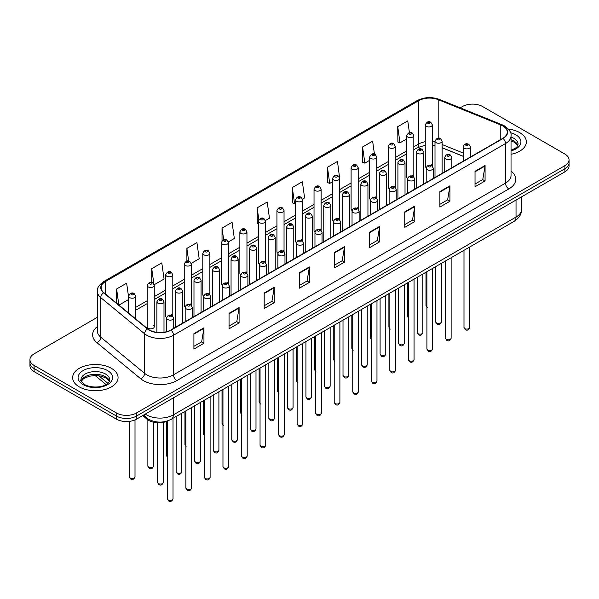<?xml version="1.0" encoding="UTF-8"?>
<svg xmlns="http://www.w3.org/2000/svg" width="599" height="599" viewBox="0 0 599 599"><rect width="100%" height="100%" fill="white"/><g stroke="black" fill="none" stroke-linecap="round" stroke-linejoin="round"><path stroke-width="0.9" d="M412.786 175.485A3.549 2.052 0 0 1 413.819 176.84L413.827 135.584A3.549 2.052 180 0 1 411.633 137.478A3.549 2.052 180 0 1 407.762 137.029A3.549 2.052 180 0 1 406.728 135.584L406.728 176.93A3.549 2.052 0 0 0 407.724 178.36M395.288 187.547L395.288 146.291A3.549 2.052 180 0 1 393.094 148.178A3.549 2.052 180 0 1 389.223 147.736A3.549 2.052 180 0 1 388.182 146.291L388.182 187.637A3.549 2.052 0 0 0 389.185 189.059M376.741 198.254L376.741 156.99A3.549 2.052 180 0 1 374.555 158.885A3.549 2.052 180 0 1 370.684 158.443A3.549 2.052 180 0 1 369.643 156.99L369.643 198.344A3.549 2.052 0 0 0 370.646 199.767M357.161 207.598A3.549 2.052 0 0 1 358.202 208.954L358.202 167.698A3.549 2.052 180 0 1 356.008 169.592A3.549 2.052 180 0 1 352.145 169.143A3.549 2.052 180 0 1 351.104 167.698L351.104 209.044A3.549 2.052 0 0 0 352.1 210.474M338.622 218.298A3.549 2.052 0 0 1 339.655 219.661L339.663 178.397A3.549 2.052 180 0 1 337.469 180.292A3.549 2.052 180 0 1 333.606 179.85A3.549 2.052 180 0 1 332.565 178.397L332.565 219.751A3.549 2.052 0 0 0 333.561 221.173M321.124 230.368L321.124 189.104A3.549 2.052 180 0 1 318.93 190.999A3.549 2.052 180 0 1 315.059 190.557A3.549 2.052 180 0 1 314.026 189.104L314.026 230.45A3.549 2.052 0 0 0 315.022 231.88M301.544 239.712A3.549 2.052 0 0 1 302.577 241.068L302.585 199.811A3.549 2.052 180 0 1 300.391 201.706A3.549 2.052 180 0 1 296.52 201.257A3.549 2.052 180 0 1 295.479 199.811L295.479 241.157A3.549 2.052 0 0 0 296.483 242.58M282.998 250.412A3.549 2.052 0 0 1 284.038 251.775L284.038 210.511A3.549 2.052 180 0 1 281.852 212.405A3.549 2.052 180 0 1 277.981 211.964A3.549 2.052 180 0 1 276.94 210.511L276.94 251.865A3.549 2.052 0 0 0 277.943 253.287M264.459 261.119A3.549 2.052 0 0 1 265.499 262.474L265.499 221.218A3.549 2.052 180 0 1 263.305 223.113A3.549 2.052 180 0 1 259.442 222.663A3.549 2.052 180 0 1 258.401 221.218L258.401 262.564A3.549 2.052 0 0 0 259.397 263.994M246.96 273.181L246.96 231.925A3.549 2.052 180 0 1 244.766 233.812A3.549 2.052 180 0 1 240.903 233.37A3.549 2.052 180 0 1 239.862 231.925L239.862 273.271A3.549 2.052 0 0 0 240.858 274.694M227.38 282.526A3.549 2.052 0 0 1 228.414 283.881L228.421 242.625A3.549 2.052 180 0 1 226.227 244.519A3.549 2.052 180 0 1 222.356 244.078A3.549 2.052 180 0 1 221.323 242.625L221.323 283.978A3.549 2.052 0 0 0 222.319 285.401M208.841 293.233A3.549 2.052 0 0 1 209.875 294.588L209.875 253.332A3.549 2.052 180 0 1 207.688 255.226A3.549 2.052 180 0 1 203.817 254.777A3.549 2.052 180 0 1 202.776 253.332L202.776 294.678A3.549 2.052 0 0 0 203.78 296.108M190.295 303.933A3.549 2.052 0 0 1 191.336 305.295L191.336 264.032A3.549 2.052 180 0 1 189.149 265.926A3.549 2.052 180 0 1 185.278 265.484A3.549 2.052 180 0 1 184.237 264.032L184.237 305.385A3.549 2.052 0 0 0 185.241 306.808M171.756 314.64A3.549 2.052 0 0 1 172.797 315.995L172.797 274.739A3.549 2.052 180 0 1 170.603 276.633A3.549 2.052 180 0 1 166.739 276.191A3.549 2.052 180 0 1 165.698 274.739L165.698 316.085A3.549 2.052 0 0 0 166.694 317.515M154.257 326.792L154.257 285.446A3.549 2.052 180 0 1 152.064 287.34A3.549 2.052 180 0 1 148.2 286.891A3.549 2.052 180 0 1 147.159 285.446L147.159 326.792A3.549 2.052 0 0 0 148.2 328.245A3.549 2.052 0 0 0 152.064 328.686A3.549 2.052 0 0 0 154.257 326.792A3.549 2.052 0 0 0 153.217 325.347M431.325 164.777A3.549 2.052 0 0 1 432.358 166.14L432.366 124.877A3.549 2.052 180 0 1 430.172 126.771A3.549 2.052 180 0 1 426.308 126.329A3.549 2.052 180 0 1 425.268 124.877L425.268 166.23A3.549 2.052 0 0 0 426.263 167.653M463.282 156.369L442.107 147.803M395.28 187.547A3.549 2.052 0 0 0 394.247 186.184M376.741 198.247A3.549 2.052 0 0 0 375.7 196.891M321.116 230.36A3.549 2.052 0 0 0 320.083 229.005M246.953 273.181A3.549 2.052 0 0 0 245.919 271.819M168.454 420.603A14.196 8.199 180 0 1 147.144 419.307L142.659 415.609M519.715 132.611A22.717 13.118 0 0 0 508.364 129.055A22.717 13.118 0 0 1 519.715 132.611A22.717 13.118 0 0 1 526.364 141.881A22.717 13.118 0 0 0 519.715 132.611M111.414 368.333A22.717 13.118 0 0 0 86.66 365.495A22.717 13.118 0 0 0 72.636 377.61A22.717 13.118 0 0 0 79.285 386.887A22.717 13.118 0 0 0 104.046 389.724A22.717 13.118 0 0 0 118.07 377.61A22.717 13.118 0 0 0 111.414 368.333A22.717 13.118 0 0 0 86.66 365.495A22.717 13.118 0 0 0 72.636 377.61A22.717 13.118 0 0 0 79.285 386.887A22.717 13.118 0 0 0 104.046 389.724A22.717 13.118 0 0 0 118.07 377.61A22.717 13.118 0 0 0 111.414 368.333M502.808 125.94A15.147 8.745 180 0 1 507.248 132.124A15.147 8.745 180 0 1 502.808 138.309L170.82 329.982A15.147 8.745 180 0 1 147.706 328.814L103.874 292.671A15.147 8.745 180 0 1 101.134 287.655A15.147 8.745 180 0 1 105.574 281.478L418.798 100.639A15.147 8.745 180 0 1 438.191 99.659L500.786 124.959A15.147 8.745 180 0 1 502.808 125.94M503.078 125.79A15.522 8.963 0 0 0 501.004 124.779L438.408 99.479A15.522 8.963 0 0 0 418.529 100.482L105.304 281.32A15.522 8.963 0 0 0 103.567 292.799L147.391 328.941A15.522 8.963 0 0 0 171.089 330.131L503.078 138.459A15.522 8.963 0 0 0 503.078 125.79M97.352 317.328L34.106 353.844A14.196 8.199 0 0 0 29.95 359.64L29.95 365.824A14.196 8.199 0 0 0 34.106 371.62L116.438 419.15L116.438 416.058A14.196 8.199 0 0 0 136.52 416.058L564.894 168.738A14.196 8.199 0 0 0 569.05 162.943A14.196 8.199 0 0 1 564.894 168.738L136.52 416.058A14.196 8.199 0 0 1 116.438 416.058L34.106 368.527L116.438 416.058L116.438 412.966A14.196 8.199 0 0 0 136.52 412.966L564.894 165.646A14.196 8.199 0 0 0 569.05 159.851A14.196 8.199 0 0 0 564.894 154.055L482.562 106.525A14.196 8.199 0 0 0 462.48 106.525L460.219 107.835M29.95 362.732A14.196 8.199 0 0 0 34.106 368.527A14.196 8.199 0 0 1 29.95 362.732M193.911 333.613L193.911 349.067L203.952 343.272L203.952 327.818L193.911 333.613M193.911 346.327L201.646 341.864L203.915 328.327A3.789 2.186 -120 0 0 203.952 327.818M201.578 341.902L203.952 343.272M229.05 313.322L229.05 328.784L239.091 322.988L239.091 307.527L229.05 313.322M229.05 326.043L236.785 321.573L239.053 308.043A3.789 2.186 -120 0 0 239.091 307.527M236.717 321.618L239.091 322.988M264.189 293.038L264.189 308.492L274.23 302.697L274.23 287.243L264.189 293.038M264.189 305.752L271.924 301.29L274.192 287.752A3.789 2.186 -120 0 0 274.23 287.243M271.856 301.327L274.23 302.697M299.335 272.747L299.335 288.209L309.376 282.414L309.376 266.952L299.335 272.747M299.335 285.461L307.062 280.998L309.331 267.468A3.789 2.186 -120 0 0 309.376 266.952M306.995 281.036L309.376 282.414M475.029 171.307L475.029 186.768L485.07 180.973L485.07 165.511L475.029 171.307M475.029 184.028L482.764 179.558L485.033 166.028A3.789 2.186 -120 0 0 485.07 165.511M482.697 179.603L485.07 180.973M439.891 191.598L439.891 207.052L449.931 201.257L449.931 185.802L439.891 191.598M439.891 204.311L447.625 199.849L449.894 186.311A3.789 2.186 -120 0 0 449.931 185.802M447.558 199.886L449.931 201.257M404.752 211.889L404.752 227.343L414.793 221.548L414.793 206.086L404.752 211.889M404.752 224.603L412.486 220.133L414.755 206.603A3.789 2.186 -120 0 0 414.793 206.086M412.419 220.177L414.793 221.548M369.613 232.172L369.613 247.634L379.654 241.831L379.654 226.377L369.613 232.172M369.613 244.886L377.348 240.424L379.609 226.894A3.789 2.186 -120 0 0 379.654 226.377M377.28 240.461L379.654 241.831M334.474 252.464L334.474 267.918L344.515 262.122L344.515 246.668L334.474 252.464M334.474 265.177L342.209 260.715L344.47 247.177A3.789 2.186 -120 0 0 344.515 246.668M342.141 260.752L344.515 262.122M511.029 154.287A22.717 13.118 0 0 0 526.364 141.881A22.717 13.118 0 0 1 511.029 154.287M29.95 359.64A14.196 8.199 0 0 0 34.106 365.435L116.438 412.966M191.253 263.343L199.19 258.761L196.921 242.61L186.888 248.405L186.888 261.082M154.168 284.75L164.051 279.044L161.782 262.894L151.742 268.689L151.742 282.518M128.62 297.239L126.644 283.185L116.603 288.98L116.603 303.169M302.495 199.115L304.614 197.895L302.345 181.744L292.305 187.539L292.469 202.904M339.573 177.708L337.484 161.453L327.443 167.248L327.608 182.613M374.442 154.123L372.623 141.169L362.582 146.965L362.747 162.329M409.409 132.619L407.762 120.878L397.729 126.674L397.886 142.038M228.331 241.936L234.329 238.469L232.068 222.319L222.027 228.114L222.027 240.768M265.409 220.529L269.468 218.186L267.206 202.028L257.166 207.831L257.323 223.195M258.401 223.592L257.166 223.135M257.166 207.831L258.835 219.728M292.305 187.539L294.573 203.69L295.479 203.166M294.573 203.69L292.305 202.844M327.443 167.248L329.712 183.406L332.565 181.759M329.712 183.406L327.443 182.553M362.582 146.965L364.851 163.115L369.643 160.345M364.851 163.115L362.582 162.269M397.729 126.674L399.99 142.824L406.728 138.938M399.99 142.824L397.729 141.978M222.027 228.114L223.659 239.75M186.888 248.405L188.663 261.074M151.742 268.689L153.906 284.091M118.939 305.093L128.62 299.507M116.603 288.98L118.857 305.026M116.438 419.15A14.196 8.199 0 0 0 136.52 419.15L564.894 171.831A14.196 8.199 0 0 0 569.05 166.035L569.05 159.851M147.144 418.357L147.144 419.307M511.029 171.074A23.668 13.665 180 0 1 508.836 188.932L176.847 380.605A4.732 2.733 60 0 1 173.5 374.809L505.489 183.137A18.928 10.932 0 0 0 511.029 175.402L511.029 135.831A18.928 10.932 180 0 1 505.489 143.565A4.732 2.733 -120 0 0 503.078 138.459M176.847 380.605A23.668 13.665 180 0 1 143.378 380.605A23.668 13.665 180 0 1 140.728 378.778L96.896 342.643A23.668 13.665 180 0 1 97.352 326.605M146.725 374.809A18.928 10.932 0 0 0 173.5 374.809L173.5 335.238A18.928 10.932 180 0 1 144.606 333.778L100.774 297.636A18.928 10.932 180 0 1 97.352 291.369L97.352 330.94A18.928 10.932 0 0 0 100.774 337.207L144.606 373.349A18.928 10.932 0 0 0 146.725 374.809M511.029 135.831C511.666 132.881 509.487 129.579 504.508 125.94L502.022 124.734A4.732 2.216 112 0 0 501.004 124.779M502.022 124.734L439.426 99.427C431.587 96.649 424.144 97.053 417.099 100.632A4.732 2.733 60 0 1 418.529 100.482M105.304 281.32A4.732 2.733 -120 0 0 103.874 281.47C98.962 285.004 96.783 288.306 97.352 291.369M103.567 292.799A4.732 3.167 129.5 0 0 100.774 297.636L100.774 337.207A4.732 3.167 -50.5 0 1 96.896 342.643M439.426 99.427A4.732 2.216 112 0 0 438.408 99.479M147.391 328.941A4.732 3.167 129.5 0 0 144.606 333.778L144.606 373.349A4.732 3.167 -50.5 0 1 140.728 378.778M171.089 330.131A4.732 2.733 60 0 1 173.5 335.238L505.489 143.565L505.489 183.137A4.732 2.733 60 0 0 508.836 188.932M136.52 412.966L136.52 419.15M564.894 165.646L564.894 171.831M34.106 365.435L34.106 371.62M105.574 281.478L105.574 294.072M500.786 124.959L500.786 139.477M438.191 99.659L438.191 138.174M471.48 156.399L470.38 155.95M463.282 153.082L442.107 144.516M435.001 141.956A15.147 8.745 0 0 0 432.366 141.514M425.268 141.708A15.147 8.745 0 0 0 418.798 143.917L413.827 146.792M418.798 100.639L418.798 143.917A8.521 4.919 60 0 1 417.031 147.818L413.827 149.668M406.728 150.888L395.288 157.492M388.182 161.595L376.741 168.199M369.643 172.295L358.202 178.899M351.104 183.002L339.663 189.606M332.565 193.702L321.124 200.313M314.026 204.409L302.585 211.013M295.479 215.116L284.038 221.72M276.94 225.816L265.499 232.427M258.401 236.523L246.96 243.127M239.862 247.23L228.421 253.834M221.323 257.929L209.875 264.533M202.776 268.637L191.336 275.241M184.237 279.336L172.797 285.948M165.698 290.043L154.257 296.647M147.159 300.75L135.718 307.354M128.62 311.45L127.46 312.116M334.474 252.95L344.47 247.177M369.613 232.667L379.609 226.894M404.752 212.375L414.755 206.603M439.891 192.084L449.894 186.311M475.029 171.801L485.033 166.028M299.335 273.241L309.331 267.468M264.189 293.525L274.192 287.752M229.05 313.816L239.053 308.043M193.911 334.1L203.915 328.327M145.287 414.089A18.928 10.932 0 0 0 146.56 414.897A18.928 10.932 0 0 0 173.328 414.897L516.031 217.048A18.928 10.932 0 0 0 521.572 209.313C521.714 214.015 519.213 218.036 514.069 221.375L171.366 419.233A9.464 5.466 60 0 0 173.328 414.897L173.328 397.901M516.031 200.044L516.031 217.048A9.464 5.466 60 0 1 514.069 221.375M144.516 414.53A9.464 6.334 129.5 0 0 146.171 417.608L143.296 415.242M98.678 375.708L107.872 383.3M469.676 327.451C468.74 330.004 467.287 330.753 465.318 329.697L463.993 327.451A2.838 1.64 0 0 0 464.824 328.611A2.838 1.64 0 0 0 467.924 328.963A2.838 1.64 0 0 0 469.676 327.451L469.676 247.013M464.322 148.275A3.549 2.052 180 0 1 463.282 146.83C464.188 143.917 466.044 143.071 468.852 144.299L470.38 146.83A3.549 2.052 180 0 1 468.193 148.724A3.549 2.052 180 0 1 464.322 148.275M467.669 144.411A1.183 0.681 0 0 0 466 144.411A1.183 0.681 0 0 0 466 145.377A1.183 0.681 0 0 0 467.669 145.377A1.183 0.681 0 0 0 467.669 144.411M436.544 322.988A2.838 1.64 0 0 0 439.644 323.34A2.838 1.64 0 0 0 441.396 321.828C440.46 324.381 439.007 325.13 437.038 324.074L435.713 321.828A2.838 1.64 0 0 0 436.544 322.988M442.107 173.358L442.107 141.207A3.549 2.052 180 0 1 439.913 143.101A3.549 2.052 180 0 1 436.042 142.652A3.549 2.052 180 0 1 435.001 141.207L435.001 177.454M437.719 139.754A1.183 0.681 0 0 0 439.389 139.754A1.183 0.681 0 0 0 439.389 138.788A1.183 0.681 0 0 0 437.719 138.788A1.183 0.681 0 0 0 437.719 139.754M427.297 307.744L425.979 305.505A2.838 1.64 0 0 0 426.81 306.658A2.838 1.64 0 0 0 426.915 306.718M427.978 123.431A1.183 0.681 0 0 0 429.655 123.431A1.183 0.681 0 0 0 429.655 122.466A1.183 0.681 0 0 0 427.978 122.466A1.183 0.681 0 0 0 427.978 123.431M517.836 145.392A14.428 8.326 0 0 0 513.845 141.02A14.428 8.326 0 0 0 511.029 139.754M511.029 150.252L515.395 148.178L516.892 146.86L518.075 144.202A14.428 8.326 0 0 0 513.845 138.309A14.428 8.326 0 0 0 511.029 137.044M511.029 150.896A17.266 9.966 0 0 0 515.859 134.835A17.266 9.966 0 0 0 510.52 132.738M451.129 338.158C450.201 340.711 448.748 341.46 446.772 340.397L445.454 338.158A2.838 1.64 0 0 0 446.285 339.319A2.838 1.64 0 0 0 449.377 339.67A2.838 1.64 0 0 0 451.129 338.158L451.129 257.712M445.783 158.982A3.549 2.052 180 0 1 444.743 157.53C445.649 154.617 447.505 153.778 450.313 154.999L451.841 157.53A3.549 2.052 180 0 1 449.654 159.424A3.549 2.052 180 0 1 445.783 158.982M449.13 155.119A1.183 0.681 0 0 0 447.453 155.119A1.183 0.681 0 0 0 447.453 156.084A1.183 0.681 0 0 0 449.13 156.084A1.183 0.681 0 0 0 449.13 155.119M432.59 348.858C431.654 351.411 430.202 352.16 428.233 351.104L426.915 348.858A2.838 1.64 0 0 0 427.746 350.018A2.838 1.64 0 0 0 430.838 350.378A2.838 1.64 0 0 0 432.59 348.858L432.59 268.419M427.244 169.689A3.549 2.052 180 0 1 426.203 168.237C427.109 165.324 428.966 164.478 431.774 165.706L433.302 168.237A3.549 2.052 180 0 1 431.108 170.131A3.549 2.052 180 0 1 427.244 169.689M430.591 165.818A1.183 0.681 0 0 0 428.914 165.818A1.183 0.681 0 0 0 428.914 166.792A1.183 0.681 0 0 0 430.591 166.792A1.183 0.681 0 0 0 430.591 165.818M414.051 359.565C413.115 362.118 411.663 362.867 409.694 361.803L408.376 359.565A2.838 1.64 0 0 0 409.207 360.725A2.838 1.64 0 0 0 412.299 361.077A2.838 1.64 0 0 0 414.051 359.565L414.051 279.127M408.705 180.389A3.549 2.052 180 0 1 407.664 178.944C408.57 176.031 410.427 175.185 413.235 176.405L414.763 178.944A3.549 2.052 180 0 1 412.569 180.838A3.549 2.052 180 0 1 408.705 180.389M412.052 176.525A1.183 0.681 0 0 0 410.375 176.525A1.183 0.681 0 0 0 410.375 177.491A1.183 0.681 0 0 0 412.052 177.491A1.183 0.681 0 0 0 412.052 176.525M395.512 370.272C394.576 372.825 393.124 373.574 391.154 372.511L389.829 370.272A2.838 1.64 0 0 0 390.66 371.425A2.838 1.64 0 0 0 393.76 371.784A2.838 1.64 0 0 0 395.512 370.272L395.512 289.826M390.159 191.096A3.549 2.052 180 0 1 389.125 189.643C390.031 186.731 391.888 185.892 394.689 187.113L396.224 189.643A3.549 2.052 180 0 1 394.03 191.538A3.549 2.052 180 0 1 390.159 191.096M393.506 187.232A1.183 0.681 0 0 0 391.836 187.232A1.183 0.681 0 0 0 391.836 188.198A1.183 0.681 0 0 0 393.506 188.198A1.183 0.681 0 0 0 393.506 187.232M418.005 333.695A2.838 1.64 0 0 0 421.097 334.047A2.838 1.64 0 0 0 422.857 332.535C421.921 335.088 420.468 335.837 418.499 334.774L417.174 332.535A2.838 1.64 0 0 0 418.005 333.695M423.56 184.058L423.56 151.906A3.549 2.052 180 0 1 421.374 153.801A3.549 2.052 180 0 1 417.503 153.359A3.549 2.052 180 0 1 416.462 151.906L416.462 188.161M419.18 150.461A1.183 0.681 0 0 0 420.85 150.461A1.183 0.681 0 0 0 420.85 149.495A1.183 0.681 0 0 0 419.18 149.495A1.183 0.681 0 0 0 419.18 150.461M399.466 344.395A2.838 1.64 0 0 0 402.558 344.754A2.838 1.64 0 0 0 404.31 343.234C403.374 345.795 401.929 346.536 399.952 345.481L398.635 343.234A2.838 1.64 0 0 0 399.466 344.395M405.021 194.765L405.021 162.614A3.549 2.052 180 0 1 402.835 164.508A3.549 2.052 180 0 1 398.964 164.066A3.549 2.052 180 0 1 397.923 162.614L397.923 198.861M400.634 161.168A1.183 0.681 0 0 0 402.311 161.168A1.183 0.681 0 0 0 402.311 160.203A1.183 0.681 0 0 0 400.634 160.203A1.183 0.681 0 0 0 400.634 161.168M380.927 355.102A2.838 1.64 0 0 0 384.019 355.454A2.838 1.64 0 0 0 385.771 353.942C384.835 356.495 383.382 357.244 381.413 356.188L380.095 353.942A2.838 1.64 0 0 0 380.927 355.102M386.482 205.472L386.482 173.321A3.549 2.052 180 0 1 384.288 175.215A3.549 2.052 180 0 1 380.425 174.766A3.549 2.052 180 0 1 379.384 173.321L379.384 209.568M382.095 171.868A1.183 0.681 0 0 0 383.772 171.868A1.183 0.681 0 0 0 383.772 170.902A1.183 0.681 0 0 0 382.095 170.902A1.183 0.681 0 0 0 382.095 171.868M109.535 381.121A14.428 8.326 0 0 0 105.551 376.741A14.428 8.326 0 0 0 91.07 374.682A14.428 8.326 0 0 0 81.165 381.121M105.551 374.038A14.428 8.326 0 0 0 89.835 372.234A14.428 8.326 0 0 0 80.925 379.931C80.169 380.372 81.382 381.9 84.564 384.521C91.976 388.856 108.471 387.643 109.782 379.931A14.428 8.326 0 0 0 105.551 374.038M83.141 384.655A17.266 9.966 0 0 0 107.558 384.655A17.266 9.966 0 0 0 107.558 370.564A17.266 9.966 0 0 0 83.141 370.564A17.266 9.966 0 0 0 83.141 384.655M376.973 380.971C376.037 383.525 374.585 384.273 372.615 383.218L371.29 380.971A2.838 1.64 0 0 0 372.121 382.132A2.838 1.64 0 0 0 375.221 382.491A2.838 1.64 0 0 0 376.973 380.971L376.973 300.533M371.62 201.796A3.549 2.052 180 0 1 370.579 200.351C371.485 197.438 373.342 196.592 376.15 197.82L377.677 200.351A3.549 2.052 180 0 1 375.491 202.245A3.549 2.052 180 0 1 371.62 201.796M374.967 197.932A1.183 0.681 0 0 0 373.297 197.932A1.183 0.681 0 0 0 373.297 198.898A1.183 0.681 0 0 0 374.967 198.898A1.183 0.681 0 0 0 374.967 197.932M358.427 391.679C357.498 394.232 356.046 394.981 354.069 393.917L352.751 391.679A2.838 1.64 0 0 0 353.582 392.839A2.838 1.64 0 0 0 356.675 393.191A2.838 1.64 0 0 0 358.427 391.679L358.427 311.233M353.081 212.503A3.549 2.052 180 0 1 352.04 211.058C352.946 208.145 354.803 207.299 357.61 208.519L359.138 211.058A3.549 2.052 180 0 1 356.952 212.944A3.549 2.052 180 0 1 353.081 212.503M356.427 208.639A1.183 0.681 0 0 0 354.75 208.639A1.183 0.681 0 0 0 354.75 209.605A1.183 0.681 0 0 0 356.427 209.605A1.183 0.681 0 0 0 356.427 208.639M339.888 402.378C338.952 404.939 337.499 405.68 335.53 404.625L334.212 402.378A2.838 1.64 0 0 0 335.043 403.539A2.838 1.64 0 0 0 338.136 403.898A2.838 1.64 0 0 0 339.888 402.378L339.888 321.94M334.542 223.21A3.549 2.052 180 0 1 333.501 221.757C334.407 218.845 336.264 217.999 339.071 219.227L340.599 221.757A3.549 2.052 180 0 1 338.405 223.652A3.549 2.052 180 0 1 334.542 223.21M337.888 219.346A1.183 0.681 0 0 0 336.211 219.346A1.183 0.681 0 0 0 336.211 220.312A1.183 0.681 0 0 0 337.888 220.312A1.183 0.681 0 0 0 337.888 219.346M362.388 365.802A2.838 1.64 0 0 0 365.48 366.161A2.838 1.64 0 0 0 367.232 364.649C366.296 367.202 364.843 367.951 362.874 366.887L361.549 364.649A2.838 1.64 0 0 0 362.388 365.802M367.943 216.172L367.943 184.02A3.549 2.052 180 0 1 365.749 185.915A3.549 2.052 180 0 1 361.878 185.473A3.549 2.052 180 0 1 360.845 184.02L360.845 220.275M363.556 182.575A1.183 0.681 0 0 0 365.225 182.575A1.183 0.681 0 0 0 365.225 181.609A1.183 0.681 0 0 0 363.556 181.609A1.183 0.681 0 0 0 363.556 182.575M343.841 376.509A2.838 1.64 0 0 0 346.941 376.868A2.838 1.64 0 0 0 348.693 375.348C347.757 377.902 346.304 378.65 344.335 377.595L343.01 375.348A2.838 1.64 0 0 0 343.841 376.509M349.404 226.879L349.404 194.727A3.549 2.052 180 0 1 347.21 196.622A3.549 2.052 180 0 1 343.339 196.18A3.549 2.052 180 0 1 342.299 194.727L342.299 230.974M345.017 193.275A1.183 0.681 0 0 0 346.686 193.275A1.183 0.681 0 0 0 346.686 192.309A1.183 0.681 0 0 0 345.017 192.309A1.183 0.681 0 0 0 345.017 193.275M325.302 387.216A2.838 1.64 0 0 0 328.394 387.568A2.838 1.64 0 0 0 330.154 386.056C329.218 388.609 327.765 389.357 325.796 388.294L324.471 386.056A2.838 1.64 0 0 0 325.302 387.216M330.858 237.578L330.858 205.435A3.549 2.052 180 0 1 328.671 207.321A3.549 2.052 180 0 1 324.8 206.88A3.549 2.052 180 0 1 323.76 205.435L323.76 241.682M326.477 203.982A1.183 0.681 0 0 0 328.147 203.982A1.183 0.681 0 0 0 328.147 203.016A1.183 0.681 0 0 0 326.477 203.016A1.183 0.681 0 0 0 326.477 203.982M321.349 413.085C320.413 415.639 318.96 416.387 316.991 415.332L315.673 413.085A2.838 1.64 0 0 0 316.504 414.246A2.838 1.64 0 0 0 319.596 414.598A2.838 1.64 0 0 0 321.349 413.085L321.349 332.647M316.002 233.909A3.549 2.052 180 0 1 314.962 232.464C315.868 229.552 317.725 228.706 320.532 229.934L322.06 232.464A3.549 2.052 180 0 1 319.866 234.359A3.549 2.052 180 0 1 316.002 233.909M319.349 230.046A1.183 0.681 0 0 0 317.672 230.046A1.183 0.681 0 0 0 317.672 231.012A1.183 0.681 0 0 0 319.349 231.012A1.183 0.681 0 0 0 319.349 230.046M302.809 423.793C301.874 426.346 300.421 427.094 298.452 426.031L297.126 423.793A2.838 1.64 0 0 0 297.958 424.953A2.838 1.64 0 0 0 301.057 425.305A2.838 1.64 0 0 0 302.809 423.793L302.809 343.347M297.456 244.617A3.549 2.052 180 0 1 296.415 243.164C297.329 240.251 299.186 239.413 301.986 240.633L303.521 243.164A3.549 2.052 180 0 1 301.327 245.058A3.549 2.052 180 0 1 297.456 244.617M300.803 240.753A1.183 0.681 0 0 0 299.133 240.753A1.183 0.681 0 0 0 299.133 241.719A1.183 0.681 0 0 0 300.803 241.719A1.183 0.681 0 0 0 300.803 240.753M284.27 434.492C283.334 437.045 281.882 437.794 279.913 436.738L278.587 434.492A2.838 1.64 0 0 0 279.419 435.653A2.838 1.64 0 0 0 282.518 436.012A2.838 1.64 0 0 0 284.27 434.492L284.27 354.054M278.917 255.324A3.549 2.052 180 0 1 277.876 253.871C278.782 250.959 280.639 250.112 283.447 251.34L284.974 253.871A3.549 2.052 180 0 1 282.788 255.766A3.549 2.052 180 0 1 278.917 255.324M282.264 251.453A1.183 0.681 0 0 0 280.594 251.453A1.183 0.681 0 0 0 280.594 252.419A1.183 0.681 0 0 0 282.264 252.419A1.183 0.681 0 0 0 282.264 251.453M265.724 445.199C264.795 447.752 263.343 448.501 261.366 447.438L260.048 445.199A2.838 1.64 0 0 0 260.879 446.36A2.838 1.64 0 0 0 263.972 446.712A2.838 1.64 0 0 0 265.724 445.199L265.724 364.761M260.378 266.023A3.549 2.052 180 0 1 259.337 264.578C260.243 261.666 262.1 260.82 264.908 262.04L266.435 264.578A3.549 2.052 180 0 1 264.249 266.473A3.549 2.052 180 0 1 260.378 266.023M263.725 262.16A1.183 0.681 0 0 0 262.048 262.16A1.183 0.681 0 0 0 262.048 263.126A1.183 0.681 0 0 0 263.725 263.126A1.183 0.681 0 0 0 263.725 262.16M247.185 455.906C246.249 458.46 244.796 459.208 242.827 458.145L241.509 455.906A2.838 1.64 0 0 0 242.34 457.059A2.838 1.64 0 0 0 245.433 457.419A2.838 1.64 0 0 0 247.185 455.906L247.185 375.461M241.839 276.731A3.549 2.052 180 0 1 240.798 275.278C241.704 272.365 243.561 271.527 246.369 272.747L247.896 275.278A3.549 2.052 180 0 1 245.702 277.172A3.549 2.052 180 0 1 241.839 276.731M245.186 272.867A1.183 0.681 0 0 0 243.508 272.867A1.183 0.681 0 0 0 243.508 273.833A1.183 0.681 0 0 0 245.186 273.833A1.183 0.681 0 0 0 245.186 272.867M306.763 397.916A2.838 1.64 0 0 0 309.855 398.275A2.838 1.64 0 0 0 311.607 396.763C310.671 399.316 309.219 400.057 307.25 399.001L305.932 396.763A2.838 1.64 0 0 0 306.763 397.916M312.319 248.286L312.319 216.134A3.549 2.052 180 0 1 310.132 218.029A3.549 2.052 180 0 1 306.261 217.587A3.549 2.052 180 0 1 305.22 216.134L305.22 252.381M307.931 214.689A1.183 0.681 0 0 0 309.608 214.689A1.183 0.681 0 0 0 309.608 213.723A1.183 0.681 0 0 0 307.931 213.723A1.183 0.681 0 0 0 307.931 214.689M288.224 408.623A2.838 1.64 0 0 0 291.316 408.975A2.838 1.64 0 0 0 293.068 407.462C292.132 410.016 290.68 410.764 288.711 409.709L287.393 407.462A2.838 1.64 0 0 0 288.224 408.623M293.78 258.993L293.78 226.841A3.549 2.052 180 0 1 291.586 228.736A3.549 2.052 180 0 1 287.722 228.286A3.549 2.052 180 0 1 286.681 226.841L286.681 263.088M289.392 225.389A1.183 0.681 0 0 0 291.069 225.389A1.183 0.681 0 0 0 291.069 224.423A1.183 0.681 0 0 0 289.392 224.423A1.183 0.681 0 0 0 289.392 225.389M269.685 419.33A2.838 1.64 0 0 0 272.777 419.682A2.838 1.64 0 0 0 274.529 418.169C273.593 420.723 272.141 421.471 270.171 420.408L268.846 418.169A2.838 1.64 0 0 0 269.685 419.33M275.241 269.692L275.241 237.541A3.549 2.052 180 0 1 273.047 239.435A3.549 2.052 180 0 1 269.176 238.994A3.549 2.052 180 0 1 268.142 237.541L268.142 273.795M270.853 236.096A1.183 0.681 0 0 0 272.523 236.096A1.183 0.681 0 0 0 272.523 235.13A1.183 0.681 0 0 0 270.853 235.13A1.183 0.681 0 0 0 270.853 236.096M251.138 430.03A2.838 1.64 0 0 0 254.238 430.389A2.838 1.64 0 0 0 255.99 428.869C255.054 431.43 253.602 432.171 251.632 431.115L250.307 428.869A2.838 1.64 0 0 0 251.138 430.03M256.701 280.399L256.701 248.248A3.549 2.052 180 0 1 254.508 250.142A3.549 2.052 180 0 1 250.637 249.701A3.549 2.052 180 0 1 249.596 248.248L249.596 284.495M252.314 246.803A1.183 0.681 0 0 0 253.983 246.803A1.183 0.681 0 0 0 253.983 245.837A1.183 0.681 0 0 0 252.314 245.837A1.183 0.681 0 0 0 252.314 246.803M232.599 440.737A2.838 1.64 0 0 0 235.692 441.089A2.838 1.64 0 0 0 237.451 439.576C236.515 442.129 235.063 442.878 233.093 441.822L231.768 439.576A2.838 1.64 0 0 0 232.599 440.737M238.155 291.107L238.155 258.955A3.549 2.052 180 0 1 235.969 260.85A3.549 2.052 180 0 1 232.098 260.4A3.549 2.052 180 0 1 231.057 258.955L231.057 295.202M233.775 257.503A1.183 0.681 0 0 0 235.444 257.503A1.183 0.681 0 0 0 235.444 256.537A1.183 0.681 0 0 0 233.775 256.537A1.183 0.681 0 0 0 233.775 257.503M228.646 466.606C227.71 469.159 226.257 469.908 224.288 468.852L222.963 466.606A2.838 1.64 0 0 0 223.801 467.767A2.838 1.64 0 0 0 226.894 468.126A2.838 1.64 0 0 0 228.646 466.606L228.646 386.168M223.3 287.43A3.549 2.052 180 0 1 222.259 285.985C223.165 283.072 225.022 282.226 227.83 283.454L229.357 285.985A3.549 2.052 180 0 1 227.163 287.879A3.549 2.052 180 0 1 223.3 287.43M226.647 283.567A1.183 0.681 0 0 0 224.969 283.567A1.183 0.681 0 0 0 224.969 284.532A1.183 0.681 0 0 0 226.647 284.532A1.183 0.681 0 0 0 226.647 283.567M210.107 477.313C209.171 479.866 207.718 480.615 205.749 479.552L204.424 477.313A2.838 1.64 0 0 0 205.255 478.474A2.838 1.64 0 0 0 208.355 478.826A2.838 1.64 0 0 0 210.107 477.313L210.107 396.867M204.753 298.137A3.549 2.052 180 0 1 203.712 296.692C204.626 293.78 206.483 292.933 209.283 294.154L210.818 296.692A3.549 2.052 180 0 1 208.624 298.579A3.549 2.052 180 0 1 204.753 298.137M208.1 294.274A1.183 0.681 0 0 0 206.43 294.274A1.183 0.681 0 0 0 206.43 295.24A1.183 0.681 0 0 0 208.1 295.24A1.183 0.681 0 0 0 208.1 294.274M191.568 488.013C190.632 490.574 189.179 491.315 187.21 490.259L185.885 488.013A2.838 1.64 0 0 0 186.716 489.173A2.838 1.64 0 0 0 189.808 489.533A2.838 1.64 0 0 0 191.568 488.013L191.568 407.575M186.214 308.844A3.549 2.052 180 0 1 185.173 307.392C186.079 304.479 187.936 303.633 190.744 304.861L192.272 307.392A3.549 2.052 180 0 1 190.085 309.286A3.549 2.052 180 0 1 186.214 308.844M189.561 304.981A1.183 0.681 0 0 0 187.891 304.981A1.183 0.681 0 0 0 187.891 305.947A1.183 0.681 0 0 0 189.561 305.947A1.183 0.681 0 0 0 189.561 304.981M173.021 498.72C172.093 501.273 170.64 502.022 168.663 500.966L167.346 498.72A2.838 1.64 0 0 0 168.177 499.88A2.838 1.64 0 0 0 171.269 500.232A2.838 1.64 0 0 0 173.021 498.72L173.021 418.282M167.675 319.544A3.549 2.052 180 0 1 166.634 318.099C167.54 315.186 169.397 314.34 172.205 315.568L173.732 318.099A3.549 2.052 180 0 1 171.546 319.993A3.549 2.052 180 0 1 167.675 319.544M171.022 315.68A1.183 0.681 0 0 0 169.345 315.68A1.183 0.681 0 0 0 169.345 316.646A1.183 0.681 0 0 0 171.022 316.646A1.183 0.681 0 0 0 171.022 315.68M214.06 451.436A2.838 1.64 0 0 0 217.152 451.796A2.838 1.64 0 0 0 218.905 450.283C217.969 452.837 216.516 453.585 214.547 452.522L213.229 450.283A2.838 1.64 0 0 0 214.06 451.436M219.616 301.806L219.616 269.655A3.549 2.052 180 0 1 217.43 271.549A3.549 2.052 180 0 1 213.558 271.107A3.549 2.052 180 0 1 212.518 269.655L212.518 305.909M215.228 268.21A1.183 0.681 0 0 0 216.905 268.21A1.183 0.681 0 0 0 216.905 267.244A1.183 0.681 0 0 0 215.228 267.244A1.183 0.681 0 0 0 215.228 268.21M195.521 462.143A2.838 1.64 0 0 0 198.613 462.503A2.838 1.64 0 0 0 200.366 460.983C199.43 463.536 197.977 464.285 196.008 463.229L194.69 460.983A2.838 1.64 0 0 0 195.521 462.143M201.077 312.513L201.077 280.362A3.549 2.052 180 0 1 198.883 282.256A3.549 2.052 180 0 1 195.019 281.815A3.549 2.052 180 0 1 193.979 280.362L193.979 316.609M196.689 278.909A1.183 0.681 0 0 0 198.366 278.909A1.183 0.681 0 0 0 198.366 277.943A1.183 0.681 0 0 0 196.689 277.943A1.183 0.681 0 0 0 196.689 278.909M176.975 472.851A2.838 1.64 0 0 0 180.074 473.203A2.838 1.64 0 0 0 181.826 471.69C180.891 474.243 179.438 474.992 177.469 473.929L176.143 471.69A2.838 1.64 0 0 0 176.975 472.851M182.538 323.213L182.538 291.069A3.549 2.052 180 0 1 180.344 292.956A3.549 2.052 180 0 1 176.473 292.514A3.549 2.052 180 0 1 175.44 291.069L175.44 327.316M178.15 289.617A1.183 0.681 0 0 0 179.82 289.617A1.183 0.681 0 0 0 179.82 288.651A1.183 0.681 0 0 0 178.15 288.651A1.183 0.681 0 0 0 178.15 289.617M158.435 483.55A2.838 1.64 0 0 0 161.535 483.91A2.838 1.64 0 0 0 163.287 482.397C162.351 484.95 160.899 485.692 158.93 484.636L157.604 482.397A2.838 1.64 0 0 0 158.435 483.55M163.999 332.25L163.999 301.769A3.549 2.052 180 0 1 161.805 303.663A3.549 2.052 180 0 1 157.934 303.221A3.549 2.052 180 0 1 156.893 301.769L156.893 332.34M159.611 300.324A1.183 0.681 0 0 0 161.281 300.324A1.183 0.681 0 0 0 161.281 299.358A1.183 0.681 0 0 0 159.611 299.358A1.183 0.681 0 0 0 159.611 300.324M408.758 318.451L407.432 316.205A2.838 1.64 0 0 0 408.263 317.365A2.838 1.64 0 0 0 408.376 317.425M409.439 134.131A1.183 0.681 0 0 0 411.109 134.131A1.183 0.681 0 0 0 411.109 133.165A1.183 0.681 0 0 0 409.439 133.165A1.183 0.681 0 0 0 409.439 134.131M390.219 329.151L388.893 326.912A2.838 1.64 0 0 0 389.724 328.072A2.838 1.64 0 0 0 389.829 328.125M390.9 144.838A1.183 0.681 0 0 0 392.57 144.838A1.183 0.681 0 0 0 392.57 143.872A1.183 0.681 0 0 0 390.9 143.872A1.183 0.681 0 0 0 390.9 144.838M371.68 339.858L370.354 337.611A2.838 1.64 0 0 0 371.185 338.772A2.838 1.64 0 0 0 371.29 338.832M372.353 155.545A1.183 0.681 0 0 0 374.031 155.545A1.183 0.681 0 0 0 374.031 154.579A1.183 0.681 0 0 0 372.353 154.579A1.183 0.681 0 0 0 372.353 155.545M353.133 350.565L351.815 348.319A2.838 1.64 0 0 0 352.646 349.479A2.838 1.64 0 0 0 352.751 349.539M353.814 166.245A1.183 0.681 0 0 0 355.492 166.245A1.183 0.681 0 0 0 355.492 165.279A1.183 0.681 0 0 0 353.814 165.279A1.183 0.681 0 0 0 353.814 166.245M334.594 361.264L333.276 359.026A2.838 1.64 0 0 0 334.107 360.186A2.838 1.64 0 0 0 334.212 360.239M335.275 176.952A1.183 0.681 0 0 0 336.952 176.952A1.183 0.681 0 0 0 336.952 175.986A1.183 0.681 0 0 0 335.275 175.986A1.183 0.681 0 0 0 335.275 176.952M316.055 371.972L314.73 369.725A2.838 1.64 0 0 0 315.561 370.886A2.838 1.64 0 0 0 315.673 370.946M316.736 187.652A1.183 0.681 0 0 0 318.406 187.652A1.183 0.681 0 0 0 318.406 186.686A1.183 0.681 0 0 0 316.736 186.686A1.183 0.681 0 0 0 316.736 187.652M297.516 382.671L296.191 380.432A2.838 1.64 0 0 0 297.022 381.593A2.838 1.64 0 0 0 297.126 381.653M298.197 198.359A1.183 0.681 0 0 0 299.867 198.359A1.183 0.681 0 0 0 299.867 197.393A1.183 0.681 0 0 0 298.197 197.393A1.183 0.681 0 0 0 298.197 198.359M278.969 393.378L277.651 391.14A2.838 1.64 0 0 0 278.483 392.293A2.838 1.64 0 0 0 278.587 392.352M279.651 209.066A1.183 0.681 0 0 0 281.328 209.066A1.183 0.681 0 0 0 281.328 208.1A1.183 0.681 0 0 0 279.651 208.1A1.183 0.681 0 0 0 279.651 209.066M260.43 404.085L259.112 401.839A2.838 1.64 0 0 0 259.944 403A2.838 1.64 0 0 0 260.048 403.06M261.112 219.766A1.183 0.681 0 0 0 262.789 219.766A1.183 0.681 0 0 0 262.789 218.8A1.183 0.681 0 0 0 261.112 218.8A1.183 0.681 0 0 0 261.112 219.766M241.891 414.785L240.573 412.546A2.838 1.64 0 0 0 241.404 413.707A2.838 1.64 0 0 0 241.509 413.759M242.573 230.473A1.183 0.681 0 0 0 244.25 230.473A1.183 0.681 0 0 0 244.25 229.507A1.183 0.681 0 0 0 242.573 229.507A1.183 0.681 0 0 0 242.573 230.473M223.352 425.492L222.027 423.246A2.838 1.64 0 0 0 222.858 424.406A2.838 1.64 0 0 0 222.963 424.466M224.033 241.18A1.183 0.681 0 0 0 225.703 241.18A1.183 0.681 0 0 0 225.703 240.214A1.183 0.681 0 0 0 224.033 240.214A1.183 0.681 0 0 0 224.033 241.18M204.813 436.199L203.488 433.953A2.838 1.64 0 0 0 204.319 435.114A2.838 1.64 0 0 0 204.424 435.174M205.494 251.879A1.183 0.681 0 0 0 207.164 251.879A1.183 0.681 0 0 0 207.164 250.914A1.183 0.681 0 0 0 205.494 250.914A1.183 0.681 0 0 0 205.494 251.879M186.267 446.899L184.949 444.66A2.838 1.64 0 0 0 185.78 445.821A2.838 1.64 0 0 0 185.885 445.873M186.948 262.587A1.183 0.681 0 0 0 188.625 262.587A1.183 0.681 0 0 0 188.625 261.621A1.183 0.681 0 0 0 186.948 261.621A1.183 0.681 0 0 0 186.948 262.587M167.727 457.606L166.41 455.36A2.838 1.64 0 0 0 167.241 456.52A2.838 1.64 0 0 0 167.346 456.58M168.409 273.286A1.183 0.681 0 0 0 170.086 273.286A1.183 0.681 0 0 0 170.086 272.32A1.183 0.681 0 0 0 168.409 272.32A1.183 0.681 0 0 0 168.409 273.286M148.702 467.227A2.838 1.64 0 0 0 151.794 467.579A2.838 1.64 0 0 0 153.546 466.067C152.61 468.62 151.158 469.369 149.188 468.306L147.871 466.067A2.838 1.64 0 0 0 148.702 467.227M149.87 283.993A1.183 0.681 0 0 0 151.547 283.993A1.183 0.681 0 0 0 151.547 283.028A1.183 0.681 0 0 0 149.87 283.028A1.183 0.681 0 0 0 149.87 283.993M130.155 477.927A2.838 1.64 0 0 0 133.255 478.287A2.838 1.64 0 0 0 135.007 476.774C134.071 479.327 132.619 480.076 130.649 479.013L129.324 476.774A2.838 1.64 0 0 0 130.155 477.927M135.718 318.93L135.718 296.146A3.549 2.052 180 0 1 133.525 298.04A3.549 2.052 180 0 1 129.654 297.598A3.549 2.052 180 0 1 128.62 296.146L128.62 313.075M131.331 294.701A1.183 0.681 0 0 0 133 294.701A1.183 0.681 0 0 0 133 293.735A1.183 0.681 0 0 0 131.331 293.735A1.183 0.681 0 0 0 131.331 294.701M417.099 100.632L103.874 281.47M435.001 145.437L432.366 145.085M425.268 145.243L417.031 147.818M406.728 153.771L395.288 160.375M388.182 164.47L376.741 171.082M369.643 175.178L358.202 181.782M351.104 185.885L339.663 192.489M332.565 196.584L321.124 203.188M314.026 207.291L302.585 213.895M295.479 217.999L284.038 224.603M276.94 228.698L265.499 235.302M258.401 239.405L246.96 246.009M239.862 250.105L228.421 256.716M221.323 260.812L209.875 267.416M202.776 271.519L191.336 278.123M184.237 282.219L172.797 288.823M165.698 292.926L154.257 299.53M147.159 303.626L135.718 310.237M463.282 156.264L442.107 147.706M171.366 419.233C163.752 423.059 156.137 423.059 148.515 419.233L146.171 417.608M521.572 209.313L521.572 196.839M106.075 384.551L95.106 375.506M463.993 327.451L463.993 250.292M463.282 161.131L463.282 146.83M470.38 157.028L470.38 146.83M441.396 321.828L441.396 263.335M442.107 141.207L440.572 138.676C438.513 137.186 436.656 138.032 435.001 141.207M435.713 321.828L435.713 266.615M432.366 124.877L430.838 122.346C428.779 120.863 426.922 121.702 425.268 124.877M425.979 305.505L425.979 272.238M517.761 145.557L514.436 142.315L511.029 140.855M445.454 338.158L445.454 260.992M444.743 171.831L444.743 157.53M451.841 167.735L451.841 157.53M426.915 348.858L426.915 271.699M426.203 182.538L426.203 168.237M433.302 178.435L433.302 168.237M408.376 359.565L408.376 282.399M407.664 193.237L407.664 178.944M414.763 189.142L414.763 178.944M389.829 370.272L389.829 293.106M389.125 203.945L389.125 189.643M396.224 199.849L396.224 189.643M422.857 332.535L422.857 274.043M423.56 151.906L422.033 149.376C419.974 147.893 418.117 148.732 416.462 151.906M417.174 332.535L417.174 277.322M404.31 343.234L404.31 284.742M405.021 162.614L403.494 160.083C401.435 158.593 399.578 159.439 397.923 162.614M398.635 343.234L398.635 288.022M385.771 353.942L385.771 295.449M386.482 173.321L384.955 170.79C382.896 169.3 381.039 170.146 379.384 173.321M380.095 353.942L380.095 298.729M109.467 381.278L106.143 378.044L101.066 376.127L95.338 375.506L89.236 376.224L83.538 378.703L81.239 381.278M371.29 380.971L371.29 303.813M370.579 214.652L370.579 200.351M377.677 210.548L377.677 200.351M352.751 391.679L352.751 314.512M352.04 225.351L352.04 211.058M359.138 221.256L359.138 211.058M334.212 402.378L334.212 325.22M333.501 236.058L333.501 221.757M340.599 231.963L340.599 221.757M367.232 364.649L367.232 306.156M367.943 184.02L366.408 181.49C364.349 180.007 362.5 180.846 360.845 184.02M361.549 364.649L361.549 309.436M348.693 375.348L348.693 316.856M349.404 194.727L347.869 192.197C345.81 190.707 343.953 191.553 342.299 194.727M343.01 375.348L343.01 320.136M330.154 386.056L330.154 327.563M330.858 205.435L329.33 202.896C327.271 201.414 325.414 202.26 323.76 205.435M324.471 386.056L324.471 330.843M315.673 413.085L315.673 335.927M314.962 246.766L314.962 232.464M322.06 242.662L322.06 232.464M297.126 423.793L297.126 346.626M296.415 257.465L296.415 243.164M303.521 253.37L303.521 243.164M278.587 434.492L278.587 357.333M277.876 268.172L277.876 253.871M284.974 264.069L284.974 253.871M260.048 445.199L260.048 368.033M259.337 278.872L259.337 264.578M266.435 274.776L266.435 264.578M241.509 455.906L241.509 378.74M240.798 289.579L240.798 275.278M247.896 285.483L247.896 275.278M311.607 396.763L311.607 338.27M312.319 216.134L310.791 213.603C308.732 212.113 306.875 212.959 305.22 216.134M305.932 396.763L305.932 341.55M293.068 407.462L293.068 348.97M293.78 226.841L292.252 224.311C290.193 222.821 288.336 223.667 286.681 226.841M287.393 407.462L287.393 352.249M274.529 418.169L274.529 359.677M275.241 237.541L273.706 235.01C271.647 233.528 269.797 234.366 268.142 237.541M268.846 418.169L268.846 362.957M255.99 428.869L255.99 370.377M256.701 248.248L255.167 245.717C253.107 244.227 251.251 245.073 249.596 248.248M250.307 428.869L250.307 373.656M237.451 439.576L237.451 381.084M238.155 258.955L236.627 256.417C234.568 254.934 232.712 255.78 231.057 258.955M231.768 439.576L231.768 384.363M222.963 466.606L222.963 389.447M222.259 300.286L222.259 285.985M229.357 296.183L229.357 285.985M204.424 477.313L204.424 400.147M203.712 310.986L203.712 296.692M210.818 306.89L210.818 296.692M185.885 488.013L185.885 410.854M185.173 321.693L185.173 307.392M192.272 317.59L192.272 307.392M167.346 498.72L167.346 421.142M166.634 331.689L166.634 318.099M173.732 328.297L173.732 318.099M218.905 450.283L218.905 391.791M219.616 269.655L218.088 267.124C216.029 265.642 214.172 266.48 212.518 269.655M213.229 450.283L213.229 395.07M200.366 460.983L200.366 402.491M201.077 280.362L199.549 277.831C197.49 276.341 195.633 277.187 193.979 280.362M194.69 460.983L194.69 405.77M181.826 471.69L181.826 413.198M182.538 291.069L181.003 288.531C178.944 287.048 177.087 287.894 175.44 291.069M176.143 471.69L176.143 416.477M163.287 482.397L163.287 422.385M163.999 301.769L162.464 299.238C160.405 297.748 158.548 298.594 156.893 301.769M157.604 482.397L157.604 422.774M413.827 135.584L412.292 133.053C410.233 131.563 408.376 132.409 406.728 135.584M407.432 316.205L407.432 282.945M395.288 146.291L393.753 143.753C391.694 142.27 389.837 143.109 388.182 146.291M388.893 326.912L388.893 293.645M376.741 156.99L375.214 154.46C373.155 152.97 371.298 153.816 369.643 156.99M370.354 337.611L370.354 304.352M358.202 167.698L356.675 165.167C354.615 163.677 352.759 164.523 351.104 167.698M351.815 348.319L351.815 315.059M339.663 178.397L338.136 175.866C336.076 174.384 334.22 175.222 332.565 178.397M333.276 359.026L333.276 325.759M321.124 189.104L319.589 186.574C317.53 185.084 315.673 185.93 314.026 189.104M314.73 369.725L314.73 336.466M302.585 199.811L301.05 197.273C298.991 195.791 297.134 196.637 295.479 199.811M296.191 380.432L296.191 347.165M284.038 210.511L282.511 207.98C280.452 206.49 278.595 207.336 276.94 210.511M277.651 391.14L277.651 357.873M265.499 221.218L263.972 218.687C261.913 217.197 260.056 218.043 258.401 221.218M259.112 401.839L259.112 368.58M246.96 231.925L245.433 229.387C243.374 227.905 241.517 228.743 239.862 231.925M240.573 412.546L240.573 379.279M228.421 242.625L226.886 240.094C224.827 238.604 222.97 239.45 221.323 242.625M222.027 423.246L222.027 389.986M209.875 253.332L208.347 250.801C206.288 249.311 204.431 250.157 202.776 253.332M203.488 433.953L203.488 400.694M191.336 264.032L189.808 261.501C187.749 260.018 185.892 260.857 184.237 264.032M184.949 444.66L184.949 411.393M172.797 274.739L171.269 272.208C169.21 270.718 167.353 271.564 165.698 274.739M166.41 455.36L166.41 421.524M153.546 466.067L153.546 422.228M154.257 285.446L152.73 282.908C150.671 281.425 148.814 282.271 147.159 285.446M147.871 466.067L147.871 419.854M135.007 476.774L135.007 419.906M135.718 296.146L134.183 293.615C132.124 292.125 130.268 292.971 128.62 296.146M129.324 476.774L129.324 421.389"/></g></svg>

